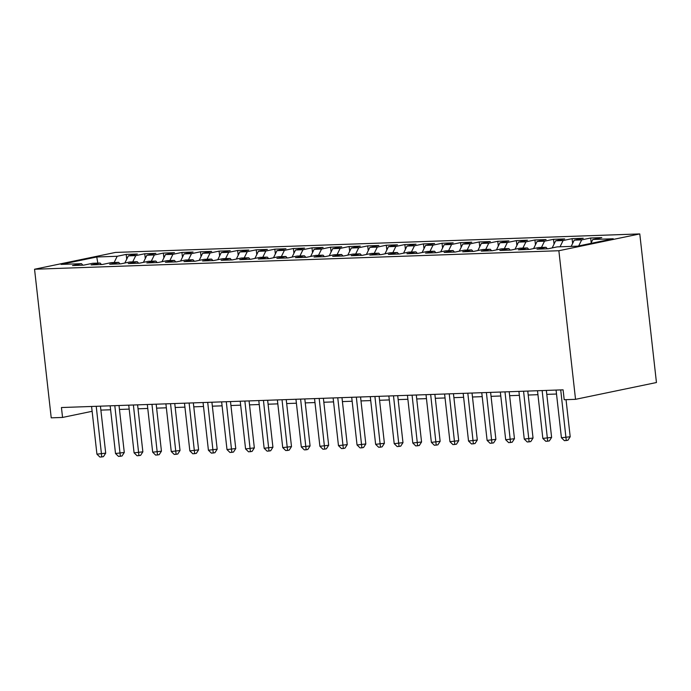 <?xml version="1.0" encoding="UTF-8"?>
<svg xmlns="http://www.w3.org/2000/svg" width="691" height="691" viewBox="0 0 691 691"><rect width="100%" height="100%" fill="white"/><g stroke="black" fill="none" stroke-linecap="round" stroke-linejoin="round"><path stroke-width="1.04" d="M639.78 233.921L115.466 252.431L34.55 269.24L558.864 250.729L639.78 233.921L656.45 382.529L575.534 399.329L558.864 250.729M97.82 263.107L96.749 256.992L61.076 264.403L81.512 263.677L72.512 265.551L83.663 265.154L92.663 263.288L100.091 263.021L91.091 264.895L102.242 264.498L111.242 262.632L118.671 262.364L109.67 264.238L120.821 263.841L129.822 261.975L137.25 261.708L128.25 263.582L139.401 263.185L148.401 261.319L155.829 261.051L146.829 262.925L157.98 262.528L166.98 260.662L174.408 260.403L165.408 262.269L176.559 261.872L185.559 260.006L192.988 259.747L183.987 261.613L195.138 261.215L204.139 259.35L211.567 259.09L202.567 260.956L213.718 260.559L222.718 258.693L230.146 258.434L221.146 260.3L232.297 259.902L241.297 258.037L248.725 257.778L239.725 259.643L250.876 259.255L259.876 257.38L267.305 257.121L258.304 258.987L269.455 258.598L278.456 256.724L285.884 256.465L276.884 258.33L288.035 257.942L297.035 256.067L304.463 255.808L295.463 257.674L306.614 257.285L315.614 255.411L323.043 255.152L314.051 257.017L325.193 256.629L334.194 254.754L341.63 254.495L332.63 256.361L343.772 255.972L352.773 254.107L360.21 253.839L351.209 255.705L362.352 255.316L371.352 253.45L378.789 253.182L369.789 255.057L380.931 254.659L389.931 252.794L397.368 252.526L388.368 254.4L399.51 254.003L408.511 252.137L415.947 251.87L406.947 253.744L418.09 253.347L427.09 251.481L434.527 251.213L425.526 253.087L436.669 252.69L445.669 250.824L453.106 250.557L444.106 252.431L455.248 252.034L464.248 250.168L471.685 249.909L462.685 251.774L473.827 251.377L482.828 249.511L490.265 249.252L481.264 251.118L492.407 250.721L501.407 248.855L508.844 248.596L499.843 250.462L510.986 250.064L519.986 248.199L527.423 247.939L518.423 249.805L529.565 249.416L538.565 247.542L546.002 247.283L537.002 249.149L548.144 248.76L557.145 246.886L577.59 246.169L613.254 238.758L592.818 239.483L601.818 237.609L590.667 238.006L581.667 239.872L574.238 240.14L583.239 238.265L572.088 238.663L563.087 240.528L555.659 240.796L564.659 238.922L553.508 239.319L544.508 241.185L537.08 241.453L546.08 239.578L534.929 239.976L525.929 241.841L518.5 242.109L527.501 240.235L516.35 240.632L507.349 242.498L499.921 242.757L508.922 240.891L497.77 241.289L488.77 243.154L481.342 243.413L490.342 241.548L479.191 241.945L470.191 243.811L462.763 244.07L471.763 242.204L460.612 242.601L451.612 244.467L444.183 244.726L453.184 242.861L442.033 243.258L433.032 245.124L425.604 245.383L434.604 243.517L423.453 243.906L414.453 245.78L407.025 246.039L416.025 244.173L404.874 244.562L395.874 246.437L388.446 246.696L397.446 244.83L386.295 245.219L377.295 247.093L369.866 247.352L378.867 245.486L367.716 245.875L358.715 247.749L351.287 248.009L360.287 246.143L349.136 246.532L340.136 248.406L332.708 248.665L341.708 246.799L330.557 247.188L321.557 249.054L314.129 249.321L323.129 247.456L311.978 247.844L302.978 249.71L295.549 249.978L304.55 248.104L293.399 248.501L284.398 250.367L276.97 250.634L285.97 248.76L274.819 249.157L265.819 251.023L258.391 251.291L267.391 249.416L256.24 249.814L247.24 251.679L239.812 251.947L248.803 250.073L237.661 250.47L228.661 252.336L221.224 252.604L230.224 250.729L219.082 251.127L210.081 252.992L202.644 253.251L211.645 251.386L200.502 251.783L191.502 253.649L184.065 253.908L193.065 252.042L181.923 252.44L172.923 254.305L165.486 254.564L174.486 252.699L163.344 253.096L154.343 254.962L146.907 255.221L155.907 253.355L144.764 253.752L135.764 255.618L128.327 255.877L137.328 254.012L126.185 254.4L126.721 259.185M96.749 256.992L117.185 256.275L126.185 254.4M128.327 255.877L124.864 263.003M135.764 255.618L132.715 261.872M81.512 263.677L82.868 265.18M146.907 255.221L143.443 262.347M154.343 254.962L151.294 261.215M100.091 263.021L101.447 264.523M165.486 254.564L162.022 261.69M172.923 254.305L169.874 260.559M118.671 262.364L120.027 263.867M184.065 253.908L180.601 261.034M191.502 253.649L188.453 259.902M137.25 261.708L138.615 263.211M202.644 253.251L199.181 260.377M210.081 252.992L207.032 259.246M155.829 261.051L157.194 262.554M221.224 252.604L217.76 259.721M228.661 252.336L225.612 258.589M174.408 260.403L175.773 261.906M239.812 251.947L236.339 259.065M247.24 251.679L244.191 257.933M192.988 259.747L194.352 261.25M258.391 251.291L254.919 258.408M265.819 251.023L262.77 257.277M211.567 259.09L212.932 260.593M276.97 250.634L273.498 257.76M284.398 250.367L281.349 256.62M230.146 258.434L231.511 259.937M295.549 249.978L292.077 257.104M302.978 249.71L299.929 255.972M248.725 257.778L250.09 259.28M314.129 249.321L310.656 256.447M321.557 249.054L318.508 255.316M267.305 257.121L268.669 258.624M332.708 248.665L329.236 255.791M340.136 248.406L337.087 254.659M285.884 256.465L287.249 257.968M351.287 248.009L347.815 255.134M358.715 247.749L355.666 254.003M304.463 255.808L305.828 257.311M369.866 247.352L366.394 254.478M377.295 247.093L374.246 253.347M323.043 255.152L324.407 256.655M388.446 246.696L384.973 253.822M395.874 246.437L392.825 252.69M341.63 254.495L342.986 255.998M407.025 246.039L403.553 253.165M414.453 245.78L411.404 252.034M360.21 253.839L361.566 255.342M425.604 245.383L422.132 252.509M433.032 245.124L429.983 251.377M378.789 253.182L380.145 254.685M444.183 244.726L440.711 251.852M451.612 244.467L448.571 250.721M397.368 252.526L398.724 254.029M462.763 244.07L459.29 251.196M470.191 243.811L467.151 250.064M415.947 251.87L417.304 253.372M481.342 243.413L477.87 250.539M488.77 243.154L485.73 249.408M434.527 251.213L435.883 252.716M499.921 242.757L496.449 249.883M507.349 242.498L504.309 248.751M453.106 250.557L454.462 252.06M518.5 242.109L515.028 249.226M525.929 241.841L522.888 248.095M471.685 249.909L473.041 251.412M537.08 241.453L533.607 248.57M544.508 241.185L541.468 247.438M490.265 249.252L491.621 250.755M555.659 240.796L552.187 247.914M563.087 240.528L560.047 246.782M508.844 248.596L510.2 250.099M574.238 240.14L571.189 246.393M581.667 239.872L578.721 245.927M527.423 247.939L528.779 249.442M592.818 239.483L590.909 243.396M546.002 247.283L547.358 248.786M34.55 269.24L51.22 417.839L62.553 417.442L92.128 411.3M575.534 399.329L564.202 399.735L563.087 389.828L61.439 407.535L62.553 417.442M100.877 410.108L110.603 409.772M119.457 409.452L129.191 409.115M138.036 408.796L147.77 408.459M156.615 408.148L166.35 407.802M175.194 407.491L184.929 407.146M193.782 406.835L203.508 406.489M212.362 406.178L222.087 405.833M230.941 405.522L240.667 405.176M249.52 404.866L259.246 404.52M268.099 404.209L277.825 403.864M286.679 403.553L296.404 403.207M305.258 402.896L314.984 402.551M323.837 402.24L333.563 401.894M342.416 401.583L352.142 401.238M360.996 400.927L370.721 400.581M379.575 400.27L389.301 399.934M398.154 399.614L407.88 399.277M416.733 398.957L426.459 398.621M435.313 398.301L445.039 397.964M453.892 397.653L463.618 397.308M472.471 396.997L482.197 396.651M491.051 396.34L500.776 395.995M509.63 395.684L519.356 395.338M528.209 395.027L537.935 394.682M546.788 394.371L556.514 394.025M117.185 256.275L114.136 262.528M590.667 238.006L591.211 242.791M572.088 238.663L572.632 243.448M553.508 239.319L554.044 244.104M534.929 239.976L535.465 244.761M516.35 240.632L516.885 245.409M497.77 241.289L498.306 246.065M479.191 241.945L479.727 246.722M460.612 242.601L461.147 247.378M442.033 243.258L442.568 248.034M423.453 243.906L423.989 248.691M404.874 244.562L405.41 249.347M386.295 245.219L386.83 250.004M367.716 245.875L368.251 250.66M349.136 246.532L349.672 251.317M330.557 247.188L331.093 251.973M311.978 247.844L312.513 252.63M293.399 248.501L293.934 253.286M274.819 249.157L275.355 253.942M256.24 249.814L256.776 254.599M237.661 250.47L238.196 255.255M219.082 251.127L219.617 255.903M200.502 251.783L201.038 256.56M181.923 252.44L182.459 257.216M163.344 253.096L163.879 257.873M144.764 253.752L145.3 258.529M566.033 399.666L570.196 436.747L567.924 440.271L564.417 440.677L561.42 437.766L556.074 390.07M561.42 437.766L570.196 436.747M560.721 389.905L566.274 440.608M546.348 390.415L551.617 437.394L549.345 440.927L545.838 441.333L542.841 438.422L537.494 390.726M542.841 438.422L551.617 437.394M542.141 390.562L547.695 441.264M527.769 391.071L533.037 438.051L530.766 441.584L527.259 441.99L524.262 439.079L518.915 391.382M524.262 439.079L533.037 438.051M523.562 391.218L529.116 441.92M509.189 391.728L514.458 438.707L512.186 442.24L508.68 442.646L505.682 439.735L500.336 392.039M505.682 439.735L514.458 438.707M504.983 391.875L510.537 442.577M490.61 392.384L495.879 439.364L493.607 442.896L490.1 443.302L487.103 440.392L481.757 392.695M487.103 440.392L495.879 439.364M486.395 392.531L491.957 443.233M472.031 393.041L477.3 440.02L475.028 443.544L471.521 443.959L468.524 441.039L463.177 393.352M468.524 441.039L477.3 440.02M467.816 393.188L473.378 443.89M453.451 393.697L458.72 440.677L456.449 444.201L452.942 444.615L449.945 441.696L444.598 394.008M449.945 441.696L458.72 440.677M449.236 393.844L454.799 444.546M434.872 394.354L440.141 441.333L437.869 444.857L434.354 445.272L431.365 442.352L426.019 394.665M431.365 442.352L440.141 441.333M430.657 394.501L436.22 445.203M416.293 395.01L421.562 441.99L419.29 445.514L415.775 445.928L412.786 443.009L407.44 395.321M412.786 443.009L421.562 441.99M412.078 395.157L417.64 445.859M397.705 395.667L402.983 442.646L400.711 446.17L397.195 446.585L394.207 443.665L388.86 395.978M394.207 443.665L402.983 442.646M393.499 395.813L399.061 446.516M379.126 396.314L384.403 443.302L382.132 446.827L380.482 447.172L378.616 447.232L375.628 444.322L370.281 396.634M375.628 444.322L384.403 443.302M374.919 396.47L380.482 447.172M360.547 396.971L365.824 443.959L363.552 447.483L361.894 447.828L360.037 447.889L357.048 444.978L351.702 397.29M357.048 444.978L365.824 443.959M356.34 397.126L361.894 447.828M341.967 397.627L347.245 444.615L344.973 448.139L343.315 448.485L341.458 448.545L338.469 445.635L333.114 397.947M338.469 445.635L347.245 444.615M337.761 397.783L343.315 448.485M323.388 398.284L328.666 445.272L326.394 448.796L324.735 449.141L322.878 449.202L319.89 446.291L314.535 398.595M319.89 446.291L328.666 445.272M319.182 398.431L324.735 449.141M304.809 398.94L310.078 445.928L307.815 449.452L306.156 449.798L304.299 449.858L301.311 446.947L295.955 399.251M301.311 446.947L310.078 445.928M300.602 399.087L306.156 449.798M286.229 399.597L291.498 446.585L289.235 450.109L287.577 450.454L285.72 450.515L282.731 447.604L277.376 399.908M282.731 447.604L291.498 446.585M282.023 399.744L287.577 450.454M267.65 400.253L272.919 447.241L270.656 450.765L267.141 451.171L264.152 448.26L258.797 400.564M264.152 448.26L272.919 447.241M263.444 400.4L268.998 451.102M249.071 400.91L254.34 447.889L252.068 451.422L248.561 451.828L245.573 448.917L240.218 401.221M245.573 448.917L254.34 447.889M244.864 401.056L250.418 451.759M230.492 401.566L235.761 448.545L233.489 452.078L229.982 452.484L226.994 449.573L221.638 401.877M226.994 449.573L235.761 448.545M226.285 401.713L231.839 452.415M211.912 402.222L217.181 449.202L214.91 452.735L211.403 453.141L208.414 450.23L203.059 402.533M208.414 450.23L217.181 449.202M207.706 402.369L213.26 453.071M193.333 402.879L198.602 449.858L196.33 453.391L192.824 453.797L189.835 450.886L184.48 403.19M189.835 450.886L198.602 449.858M189.127 403.026L194.681 453.728M174.754 403.535L180.023 450.515L177.751 454.039L174.244 454.453L171.256 451.534L165.9 403.846M171.256 451.534L180.023 450.515M170.547 403.682L176.101 454.384M156.175 404.192L161.444 451.171L159.172 454.695L155.665 455.11L152.676 452.19L147.321 404.503M152.676 452.19L161.444 451.171M151.968 404.339L157.522 455.041M137.595 404.848L142.864 451.828L140.593 455.352L137.086 455.766L134.089 452.847L128.742 405.159M134.089 452.847L142.864 451.828M133.389 404.995L138.943 455.697M119.016 405.505L124.285 452.484L122.013 456.008L118.506 456.423L115.509 453.503L110.163 405.816M115.509 453.503L124.285 452.484M114.81 405.652L120.364 456.354M100.437 406.161L105.706 453.141L103.434 456.665L99.927 457.079L96.93 454.16L91.583 406.472M96.93 454.16L105.706 453.141M96.23 406.308L101.784 457.01"/></g></svg>
